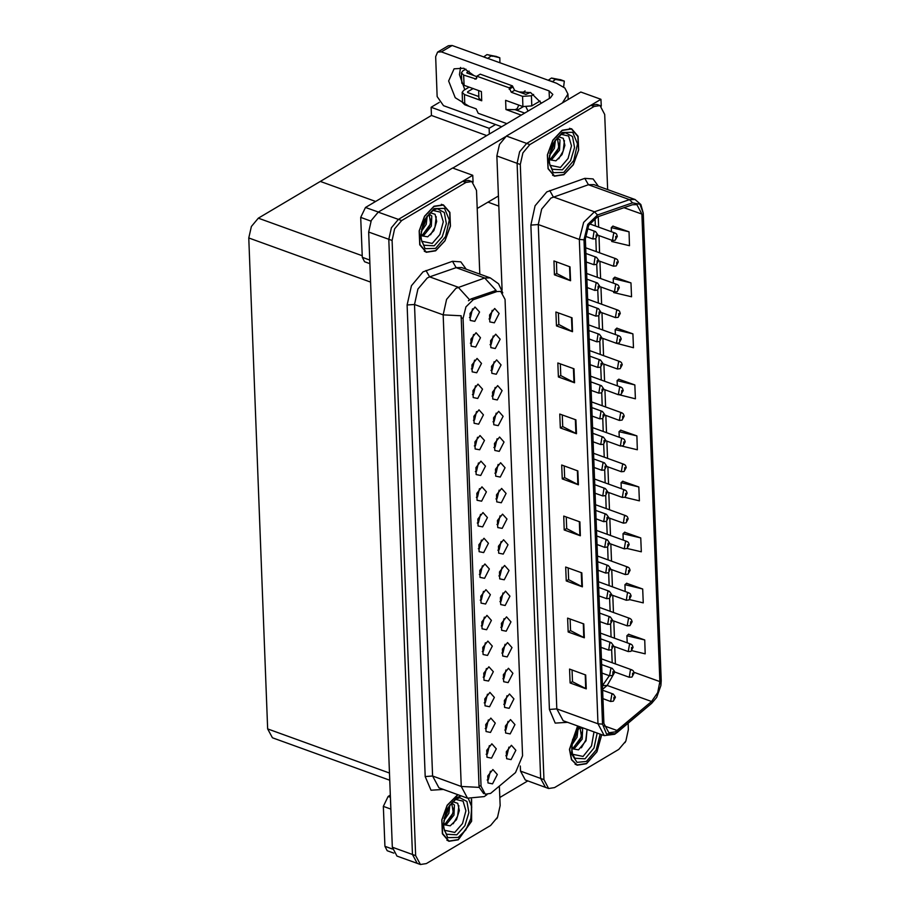 <?xml version="1.0" encoding="UTF-8"?>
<svg xmlns="http://www.w3.org/2000/svg" width="910" height="910" viewBox="0 0 910 910"><rect width="100%" height="100%" fill="white"/><g stroke="black" fill="none" stroke-linecap="round" stroke-linejoin="round"><path stroke-width="1.36" d="M502.036 289.937L496.894 155.997L499.465 144.406L506.449 136.102L580.83 91.99L600.987 99.292L526.617 143.393L519.633 151.708L517.062 163.299L540.688 778.459L545.42 787.298L540.688 778.459L517.062 163.299L519.633 151.708L526.617 143.393L590.897 105.276L596.801 104.366L600.02 105.537L594.128 106.447L529.847 144.565L522.863 152.88L520.281 164.471L543.918 779.62L548.639 788.458L554.543 787.548L618.823 749.431L625.807 741.127L628.389 729.536L628.139 723.211M624.977 742.696L625.659 741.422M601.26 106.174L600.987 99.292M520.327 766.004L520.52 771.157L525.252 779.995L548.639 788.458M489.387 133.986L489.171 128.276L495.495 124.522M486.759 135.544L431.408 115.502L431.09 107.243L439.302 102.375M431.09 107.243L489.171 128.276M389.73 780.211L272.386 737.726L267.654 728.887L248.805 238.022L251.376 226.431L258.36 218.127L320.286 181.397L375.637 201.44L320.286 181.397L431.408 115.502M492.981 421.774L494.141 421.398L496.121 413.095M498.282 425.641L503.071 416.314L498.635 411.32L493.516 417.781L493.766 424.742L498.282 425.641M505.812 755.789L506.984 755.414L508.952 747.099M511.113 759.657L515.902 750.318L511.465 745.336L506.347 751.796L506.597 758.758L511.113 759.657M485.212 728.58L486.384 728.216L488.351 719.901M490.524 732.459L495.313 723.12L490.865 718.127L485.758 724.599L486.008 731.549L490.524 732.459M493.959 447.47L495.131 447.094L497.11 438.779M499.272 451.337L504.06 441.998L499.613 437.016L494.505 443.477L494.756 450.439L499.272 451.337M482.254 651.503L483.426 651.128L485.394 642.824M487.567 655.371L492.344 646.043L487.908 641.049L482.789 647.51L483.051 654.472L487.567 655.371M499.886 601.624L501.057 601.26L503.025 592.945M505.198 605.503L509.975 596.164L505.539 591.17L500.432 597.642L500.682 604.593L505.198 605.503M476.328 497.338L477.5 496.974L479.468 488.659M481.64 501.217L486.429 491.878L481.982 486.884L476.874 493.357L477.124 500.307L481.64 501.217M502.843 678.701L504.015 678.337L505.994 670.022M508.155 682.58L512.944 673.241L508.497 668.247L503.389 674.719L503.639 681.67L508.155 682.58M479.286 574.426L480.457 574.051L482.436 565.736M484.598 578.294L489.387 568.955L484.939 563.972L479.832 570.433L480.082 577.384L484.598 578.294M500.875 627.32L502.047 626.944L504.015 618.641M506.188 631.187L510.965 621.86L506.529 616.866L501.41 623.339L501.672 630.289L506.188 631.187M477.318 523.034L478.489 522.659L480.457 514.355M482.63 526.901L487.407 517.574L482.971 512.58L477.864 519.053L478.114 526.003L482.63 526.901M503.833 704.397L505.004 704.033L506.972 695.718M509.145 708.276L513.934 698.937L509.486 693.943L504.379 700.416L504.629 707.366L509.145 708.276M480.275 600.111L481.447 599.747L483.415 591.432M485.587 603.99L490.376 594.651L485.929 589.657L480.821 596.13L481.072 603.08L485.587 603.99M490.012 344.685L491.184 344.321L493.163 336.006M495.324 348.564L500.113 339.225L495.666 334.243L490.558 340.704L490.808 347.654L495.324 348.564M494.949 473.154L496.121 472.79L498.088 464.475M500.261 477.033L505.05 467.695L500.602 462.701L495.495 469.173L495.745 476.123L500.261 477.033M470.402 343.184L471.573 342.808L473.553 334.493M475.714 347.051L480.503 337.724L476.055 332.73L470.948 339.191L471.198 346.153L475.714 347.051M497.906 550.243L499.078 549.867L501.057 541.552M503.219 554.11L508.007 544.771L503.56 539.789L498.452 546.25L498.703 553.212L503.219 554.11M472.381 394.565L473.553 394.201L475.521 385.885M477.693 398.443L482.482 389.105L478.034 384.111L472.927 390.583L473.177 397.534L477.693 398.443M475.338 471.642L476.51 471.278L478.489 462.962M480.651 475.521L485.439 466.182L480.992 461.199L475.885 467.66L476.135 474.611L480.651 475.521M498.896 575.928L500.068 575.564L502.036 567.249M504.208 579.807L508.997 570.468L504.549 565.474L499.442 571.946L499.692 578.896L504.208 579.807M473.371 420.261L474.542 419.885L476.51 411.582M478.683 424.128L483.46 414.801L479.024 409.807L473.905 416.279L474.167 423.23L478.683 424.128M501.854 653.016L503.025 652.641L505.004 644.326M507.166 656.884L511.955 647.545L507.518 642.562L502.4 649.023L502.65 655.985L507.166 656.884M478.307 548.73L479.479 548.355L481.447 540.051M483.608 552.597L488.397 543.27L483.961 538.276L478.842 544.737L479.092 551.699L483.608 552.597M495.939 498.851L497.11 498.487L499.078 490.171M501.251 502.729L506.028 493.391L501.592 488.397L496.485 494.869L496.735 501.82L501.251 502.729M486.202 754.276L487.373 753.901L489.341 745.597M491.514 758.144L496.291 748.816L491.855 743.823L486.748 750.284L486.998 757.245L491.514 758.144M474.349 445.957L475.521 445.582L477.5 437.278M479.661 449.824L484.45 440.497L480.014 435.503L474.895 441.964L475.145 448.926L479.661 449.824M489.023 319L490.194 318.625L492.173 310.321M494.335 322.868L499.124 313.54L494.676 308.547L489.569 315.008L489.819 321.969L494.335 322.868M491.991 396.077L493.163 395.713L495.131 387.398M497.304 399.956L502.081 390.617L497.645 385.624L492.537 392.096L492.788 399.046L497.304 399.956M469.423 317.488L470.595 317.112L472.563 308.808M474.736 321.355L479.513 312.028L475.077 307.034L469.958 313.506L470.208 320.457L474.736 321.355M487.191 779.972L488.351 779.597L490.331 771.282M492.492 783.84L497.281 774.501L492.845 769.519L487.726 775.98L487.976 782.941L492.492 783.84M496.928 524.547L498.1 524.171L500.068 515.868M502.24 528.414L507.018 519.087L502.582 514.093L497.463 520.554L497.713 527.516L502.24 528.414M471.391 368.868L472.563 368.504L474.531 360.189M476.703 372.747L481.492 363.409L477.045 358.415L471.937 364.887L472.188 371.837L476.703 372.747M504.822 730.093L505.994 729.718L507.962 721.414M510.135 733.961L514.912 724.633L510.476 719.639L505.368 726.112L505.619 733.062L510.135 733.961M481.265 625.807L482.436 625.443L484.404 617.128M486.577 629.686L491.354 620.347L486.918 615.353L481.811 621.826L482.061 628.776L486.577 629.686M491.002 370.381L492.173 370.017L494.141 361.702M496.314 374.26L501.103 364.921L496.655 359.928L491.548 366.4L491.798 373.35L496.314 374.26M484.222 702.884L485.394 702.52L487.373 694.205M489.534 706.763L494.323 697.424L489.876 692.43L484.768 698.903L485.019 705.853L489.534 706.763M483.233 677.199L484.404 676.824L486.384 668.509M488.545 681.067L493.334 671.728L488.886 666.746L483.779 673.207L484.029 680.168L488.545 681.067M490.592 793.418L515.504 772.59L522.533 755.812L505.004 299.401L500.75 291.439L497.019 291.518L473.245 299.765L465.931 306.897L463.053 318.42L481.026 786.274L485.28 794.237L490.592 793.418M496.769 818.738L497.44 817.464M473.041 182.205L472.779 175.334L398.398 219.435L391.425 227.739L388.843 239.341L412.469 854.49L417.201 863.328L412.469 854.49L388.843 239.341L391.425 227.739L398.398 219.435L462.678 181.317L468.582 180.407L471.812 181.568L465.909 182.489L401.628 220.607L394.644 228.911L392.062 240.502L415.699 855.662L420.431 864.5L426.335 863.59L490.604 825.472L497.588 817.157L500.17 805.566L499.419 786.16M472.779 175.334L452.611 168.031L378.23 212.132L371.257 220.447L368.675 232.039L392.301 847.187L397.033 856.026L420.431 864.5M577.6 725.941L569.478 749.442L571.423 759.691L577.065 765.219L586.506 763.763L596.994 751.819L601.783 734.7M563.881 174.765L573.255 164.801L578.68 150.082L578.055 136.295L571.605 128.776L562.164 130.232L552.791 140.197L547.365 154.916L547.991 168.703L554.429 176.221L563.881 174.765M615.24 731.845L608.949 732.823L603.91 723.393L585.301 239.023L588.702 225.373L597.369 216.91L632.427 204.75L636.841 204.659L641.891 214.089L659.852 681.59L657.691 692.624L651.514 701.473L615.24 731.845M615.319 733.699L651.81 703.168L656.656 697.356L660.91 685.617L661.195 680.782L643.234 213.293L639.992 204.238L632.587 202.793L597.54 214.942L587.792 224.463L583.947 239.819L602.557 724.189L606.56 733.892L615.319 733.699M570.047 266.801L553.917 260.965L554.452 274.877L570.581 280.712L570.047 266.801M556.408 261.864L556.852 273.535L570.581 280.712M556.852 273.455L554.452 274.877M572.003 317.817L555.874 311.982L556.408 325.894L572.538 331.729L572.003 317.817M558.365 312.881L558.808 324.551L572.538 331.729M558.808 324.472L556.408 325.894M573.971 368.834L557.83 362.999L558.365 376.911L574.506 382.746L573.971 368.834M560.321 363.898L560.776 375.557L574.506 382.746M560.765 375.489L558.365 376.911M575.928 419.851L559.798 414.016L560.332 427.927L576.462 433.763L575.928 419.851M562.278 414.914L562.733 426.574L576.462 433.763M562.733 426.506L560.332 427.927M585.721 674.936L569.592 669.089L570.126 683L586.256 688.847L585.721 674.936M572.083 669.987L572.526 681.658L586.256 688.847M572.526 681.579L570.126 683M583.765 623.919L567.635 618.072L568.17 631.984L584.3 637.83L583.765 623.919M570.126 618.971L570.57 630.641L584.3 637.83M570.57 630.562L568.17 631.984M581.808 572.902L565.679 567.055L566.213 580.967L582.343 586.813L581.808 572.902M568.159 567.954L568.613 579.625L582.343 586.813M568.602 579.545L566.213 580.967M579.852 521.885L563.711 516.038L564.245 529.95L580.387 535.797L579.852 521.885M566.202 516.948L566.646 528.608L580.387 535.797M566.646 528.528L564.245 529.95M577.884 470.868L561.754 465.021L562.289 478.944L578.419 484.78L577.884 470.868M564.245 465.931L564.689 477.591L578.419 484.78M564.689 477.511L562.289 478.944M607.641 189.621L604.752 114.376L600.02 105.537M615.672 343.013L633.462 347.779L632.928 333.868L616.798 328.214M613.693 291.632L613.727 292.508L631.506 296.774L630.971 282.851L614.841 277.197M611.725 240.24L611.77 241.491L629.538 245.757L629.003 231.834L612.885 226.192M624.726 497.326L639.343 500.83L638.809 486.918L622.679 481.265M627.161 548.457L641.3 551.847L640.765 537.935L624.635 532.282M629.515 599.565L643.256 602.864L642.722 588.952L626.603 583.299M631.802 650.661L645.224 653.88L644.689 639.969L628.56 634.315M617.651 394.405L635.419 398.796L634.884 384.885L618.766 379.231M622.121 446.162L637.387 449.813L636.852 435.901L620.722 430.248M636.852 435.901L619.073 431.647L619.289 437.289M619.073 431.647L620.87 430.123M638.809 486.918L621.041 482.664L621.268 488.67M621.041 482.664L622.838 481.14M640.765 537.935L622.997 533.681L623.236 540.062M622.997 533.681L624.795 532.145M642.722 588.952L624.954 584.698L625.215 591.443M624.954 584.698L626.751 583.162M644.689 639.969L626.922 635.703L627.195 642.835M626.922 635.703L628.719 634.179M634.884 384.885L617.116 380.63L617.321 385.897M617.116 380.63L618.914 379.106M632.928 333.868L615.16 329.613L615.342 334.516M615.16 329.613L616.957 328.089M630.971 282.851L613.192 278.596L613.374 283.124M613.192 278.596L614.989 277.072M629.003 231.834L611.236 227.58L611.395 231.743M611.236 227.58L613.033 226.055M457.741 794.646L447.197 805.236L441.771 819.956L442.397 833.742L448.846 841.261L458.287 839.793L471.573 821.218L471.585 799.185M435.662 250.796L445.036 240.831L450.461 226.112L449.836 212.337L443.397 204.818L433.945 206.274L424.572 216.239L419.146 230.958L419.772 244.744L426.21 252.263L435.662 250.796M483.631 793.634L479.263 787.378L479.013 785.558L461.142 315.804L443.147 314.849L446.582 299.39L455.887 288.311L484.734 278.016L490.251 277.903L461.62 267.54L456.103 267.654L429.6 276.833L427.256 277.948L417.94 289.016L414.505 304.475L432.625 776.048L438.927 787.832L467.558 798.207L461.256 786.422L479.263 787.378M468.377 300.744L471.05 298.969L496.041 290.449L484.734 278.016L456.103 267.654L452.475 261.272L460.79 261.796L466.159 269.178M479.752 274.103L476.533 190.406L471.812 181.568M597.654 235.155L612.464 240.513L613.67 233.324L615.149 233.096L616.468 234.029L617.264 236.065L616.661 236.987L615.774 236.373L615.865 238.693L616.661 237.089L615.638 238.033L616.661 236.987M616.661 237.089L617.253 236.213M585.369 236.293L592.854 239L594.059 231.811L595.538 231.584L597.654 234.552L597.051 235.474L596.164 234.86L596.255 237.18L597.051 235.576L596.027 236.52L596.187 235.565L597.051 235.474M597.051 235.576L597.642 234.7M598.643 260.84L613.442 266.209L614.659 259.02L616.127 258.793L617.458 259.725L618.243 261.762L617.64 262.683L616.764 262.069L616.855 264.389L617.651 262.785L616.627 263.718L617.64 262.683M617.651 262.785L618.243 261.909M599.622 286.536L614.432 291.894L615.638 284.716L617.116 284.489L618.447 285.421L619.232 287.458L618.629 288.368L617.742 287.765L617.833 290.085L618.629 288.47L617.617 289.414L618.629 288.368M618.629 288.47L619.232 287.606M600.611 312.232L615.422 317.59L616.627 310.401L618.106 310.173L619.437 311.118L620.222 313.142L619.619 314.064L618.732 313.45L618.823 315.77L619.619 314.166L618.595 315.11L619.619 314.064M619.619 314.166L620.211 313.29M586.177 261.921L593.843 264.696L595.049 257.507L596.516 257.28L598.643 260.249L598.041 261.17L597.153 260.556L597.244 262.876L598.041 261.272L597.017 262.205L597.176 261.25L598.041 261.17M598.041 261.272L598.632 260.397M587.166 287.617L594.821 290.381L596.039 283.203L597.506 282.976L599.622 285.945L599.019 286.866L598.143 286.252L598.223 288.572L599.03 286.957L598.006 287.901L598.166 286.946L599.019 286.866M599.03 286.957L599.622 286.093M588.156 313.302L595.811 316.077L597.017 308.899L598.496 308.672L600.611 311.641L600.009 312.551L599.121 311.948L599.212 314.257L600.009 312.653L598.996 313.597L599.155 312.642L600.009 312.551M600.009 312.653L600.611 311.777M589.134 338.998L596.801 341.773L598.006 334.584L599.485 334.357L601.601 337.326L600.998 338.247L600.111 337.633L600.202 339.953L600.998 338.349L599.974 339.293L600.145 338.338L600.998 338.247M600.998 338.349L601.59 337.474M390.845 809.115L383.349 806.408L384.885 846.289L392.472 849.041M499.863 797.547L527.857 780.939M393.768 853.068L387.239 850.713L384.885 846.289M383.349 806.408L388.126 796.455L390.39 797.274M390.31 795.158L388.126 796.455M464.783 89.692L459.413 74.643L460.562 67.499M469.003 106.254L455.25 97.711L448.641 81.035L454.056 68.796L463.747 68.216L473.882 75.541M522.226 93.036L525.093 90.863M517.016 110.36L523.227 106.675M370.95 221.107L360.724 217.399L362.248 257.291L369.744 259.998M477.227 208.549L498.43 195.98M452.702 168.066L505.289 136.875M528.027 111.066L526.048 107.141M441.396 51.881L437.642 52.063L448.414 45.671L452.168 45.5L441.396 51.881L549.083 90.875L552.859 94.469L550.425 97.791L365.501 207.457L378.31 212.087M562.369 102.944L567.954 94.083L564.86 88.043L556.624 83.322L452.168 45.5M437.642 52.063L435.617 56.647L437.141 96.54L443.466 105.685L501.603 126.74M519.053 91.899L530.598 92.558L541.416 103.137M369.892 263.616L364.614 261.705L362.248 257.291M360.724 217.399L365.501 207.457M521.225 115.104L505.949 109.575L515.026 109.644L517.051 108.768L518.837 105.094M465.897 69.103L462.86 70.9L461.404 72.902L463.668 75.052L464.054 85.256L481.401 91.535L481.754 100.805L464.407 94.526L464.805 104.73L476.101 108.825L478.25 113.261L506.859 123.624M464.054 85.256L461.791 83.106L461.404 72.902M478.637 90.534L478.922 98.121L481.754 100.805M478.865 96.551L467.774 92.536L467.638 91.842L467.672 92.49M473.177 88.554L467.638 91.842M464.805 104.73L462.542 102.58L462.143 92.376L463.611 90.386L469.15 87.098M462.143 92.376L464.407 94.526M531.815 105.935L522.943 106.572L522.545 96.369L531.429 95.732L531.815 105.935L540.062 101.044M505.949 109.575L505.596 100.293L522.943 106.572M524.592 113.102L515.026 109.644M476.851 76.611L467.023 73.062L466.898 72.368L466.921 73.016M530.428 92.467L525.912 94.378L514.616 90.283L512.466 85.847L480.196 74.165L476.829 76.167L476.203 79.079L463.668 75.052M522.545 96.369L511.261 92.285L509.099 87.849L512.466 85.847M533.635 94.424L531.429 95.732M563.654 87.019L564.348 81.138L555.487 79.432L552.347 81.775M548.321 80.307L552.506 81.547M555.487 79.432L551.46 77.976L548.468 80.08M551.46 77.976L560.48 79.75M556.943 79.659L552.916 78.203M477.898 96.198L478.831 95.641M509.099 87.849L476.829 76.167M469.105 71.06L466.898 72.368M483.779 56.943L487.817 58.411M499.897 62.779L499.817 57.774L486.918 54.611L483.938 56.716M486.918 54.611L495.939 56.374M490.956 56.067L487.976 58.183M492.412 56.295L488.386 54.839M593.946 731.867L591.466 745.984L583.037 756.381L572.595 754.265M601.624 734.643L596.903 751.649L586.495 763.524L577.145 764.969L571.56 759.486L569.649 749.294L577.77 725.998M587.018 729.354L586.029 740.774L578.487 749.794L571.912 748.691M578.112 728.978L577.031 737.259L572.015 744.585M577.008 730.639L572.345 742.514M579.784 726.862L582.605 728.933L582.15 739.113L574.904 747.952L571.969 748.759M579.943 726.885L581.49 736.759L573.63 747.485L571.764 748.157M587.098 729.615L585.812 740.092L581.388 747.781M582.116 731.947L580.694 738.237L577.52 744.323M576.929 730.753L575.575 736.383L572.401 742.469M455.58 799.378L463.042 801.096L465.863 810.856L462.53 823.516L454.818 832.422L444.387 830.295M471.323 799.151L471.482 821.013L458.276 839.566L448.937 841.011L442.556 833.571L441.93 819.933L447.299 805.373L458.014 794.748M452.679 801.721L457.707 803.303L459.322 810.457L456.445 819.648L450.279 825.836L443.693 824.733M449.893 805.02L448.812 813.29L443.796 820.627M448.789 806.669L444.137 818.556M451.576 802.904L454.386 804.975L453.931 815.144L446.696 823.982L443.75 824.801M451.724 802.916L453.271 812.789L445.411 823.527L443.557 824.198M458.879 805.646L457.593 816.134L453.169 823.823M453.908 807.989L452.475 814.279L449.301 820.354M448.71 806.783L447.356 812.425L444.182 818.499M561.163 134.339L568.636 136.056L571.446 145.816L568.124 158.488L560.412 167.383L549.97 165.267M563.87 174.527L554.52 175.971L548.15 168.532L547.524 154.893L552.893 140.333L562.175 130.471L571.525 129.027L577.895 136.466L578.521 150.105L573.152 164.664L563.87 174.527M558.274 136.682L563.29 138.263L564.905 145.418L562.039 154.609L555.862 160.797L549.287 159.694M555.487 139.981L554.395 148.25L549.39 155.587M554.372 141.63L549.72 153.517M557.159 137.865L559.968 139.935L559.525 150.105L552.279 158.954L549.344 159.762M557.318 137.876L558.865 147.75L551.005 158.488L549.139 159.159M564.473 140.606L563.188 151.094L558.763 158.784M559.491 142.95L558.069 149.24L554.895 155.314M554.304 141.755L552.939 147.386L549.776 153.46M432.955 210.381L440.417 212.098L443.238 221.858L439.905 234.518L432.193 243.414L421.751 241.298M435.651 250.569L426.301 252.013L419.931 244.574L419.305 230.935L424.674 216.364L433.956 206.502L443.307 205.057L449.676 212.496L450.302 226.135L444.933 240.706L435.651 250.569M430.055 212.724L435.071 214.294L436.698 221.46L433.82 230.651L427.643 236.839L421.068 235.736M427.268 216.011L426.187 224.292L421.171 231.629M426.153 217.672L421.501 229.559M428.94 213.907L431.761 215.966L431.306 226.146L424.06 234.985L421.125 235.792M429.099 213.918L430.646 223.792L422.786 234.518L420.921 235.201M436.254 216.648L434.969 227.136L430.544 234.825M431.272 218.98L429.85 225.282L426.676 231.356M426.085 217.786L424.731 223.428L421.558 229.502M601.601 337.928L616.411 343.286L617.617 336.097L619.096 335.87L620.415 336.802L621.212 338.838L620.609 339.76L619.721 339.146L619.812 341.466L620.609 339.862L619.585 340.806L620.609 339.76M620.609 339.862L621.2 338.986M602.591 363.613L617.389 368.982L618.607 361.793L620.074 361.566L621.405 362.498L622.201 364.535L621.587 365.456L620.711 364.842L620.802 367.162L621.598 365.558L620.574 366.491L621.587 365.456M621.598 365.558L622.19 364.683M603.58 389.309L618.379 394.667L619.585 387.489L621.064 387.262L622.394 388.195L623.179 390.231L622.577 391.141L621.701 390.538L621.78 392.858L622.588 391.243L621.564 392.187L622.577 391.141M622.588 391.243L623.179 390.379M590.124 364.694L597.79 367.469L598.996 360.28L600.475 360.053L602.591 363.022L601.988 363.943L601.101 363.329L601.191 365.649L601.988 364.046L600.964 364.99L601.123 364.023L601.988 363.943M601.988 364.046L602.579 363.17M591.113 390.39L598.769 393.154L599.986 385.976L601.453 385.749L603.58 388.718L602.966 389.639L602.09 389.025L602.181 391.346L602.977 389.73L601.954 390.674L602.113 389.719L602.966 389.639M602.977 389.73L603.569 388.866M592.103 416.075L599.758 418.85L600.964 411.673L602.443 411.445L604.558 414.414L603.956 415.324L603.08 414.721L603.159 417.042L603.956 415.426L602.943 416.37L603.103 415.415L603.956 415.324M603.956 415.426L604.558 414.562M604.558 415.005L619.369 420.363L620.574 413.174L622.053 412.947L623.384 413.891L624.169 415.927L623.566 416.837L622.679 416.234L622.77 418.543L623.566 416.939L622.542 417.883L623.566 416.837M623.566 416.939L624.169 416.063M605.548 440.702L620.358 446.059L621.564 438.87L623.043 438.643L624.362 439.575L625.159 441.612L624.556 442.533L623.668 441.919L623.76 444.239L624.556 442.635L623.532 443.579L624.556 442.533M624.556 442.635L625.147 441.76M606.538 466.386L621.348 471.755L622.554 464.566L624.021 464.339L625.352 465.272L626.148 467.308L625.534 468.229L624.658 467.615L624.749 469.935L625.545 468.332L624.522 469.264L625.534 468.229M625.545 468.332L626.137 467.456M607.527 492.082L622.326 497.44L623.543 490.262L625.011 490.035L626.342 490.968L627.127 493.004L626.524 493.914L625.648 493.311L625.727 495.632L626.535 494.016L625.511 494.96L626.524 493.914M626.535 494.016L627.127 493.152M608.506 517.779L623.316 523.136L624.522 515.947L626 515.72L627.331 516.664L628.116 518.7L627.513 519.61L626.626 519.007L626.717 521.316L627.513 519.712L626.501 520.657L627.513 519.61M627.513 519.712L628.116 518.837M593.081 441.771L600.748 444.546L601.954 437.357L603.432 437.13L605.548 440.099L604.945 441.02L604.058 440.406L604.149 442.726L604.945 441.123L603.921 442.067L604.092 441.111L604.945 441.02M604.945 441.123L605.548 440.247M594.071 467.467L601.737 470.242L602.943 463.053L604.422 462.826L606.538 465.795L605.935 466.716L605.048 466.102L605.139 468.423L605.935 466.819L604.911 467.763L605.07 466.796L605.935 466.716M605.935 466.819L606.526 465.943M595.06 493.163L602.716 495.939L603.933 488.75L605.4 488.522L607.527 491.491L606.913 492.412L606.037 491.798L606.128 494.119L606.924 492.515L605.901 493.447L606.06 492.492L606.913 492.412M606.924 492.515L607.516 491.639M596.05 518.848L603.705 521.623L604.911 514.446L606.39 514.218L608.506 517.187L607.903 518.097L607.027 517.494L607.106 519.815L607.914 518.199L606.89 519.144L607.05 518.188L607.903 518.097M607.914 518.199L608.506 517.335M597.04 544.544L604.695 547.32L605.901 540.13L607.38 539.903L609.495 542.872L608.892 543.793L608.005 543.179L608.096 545.5L608.892 543.896L607.88 544.84L608.039 543.884L608.892 543.793M608.892 543.896L609.495 543.02M609.495 543.475L624.306 548.832L625.511 541.643L626.99 541.416L628.309 542.349L629.106 544.385L628.503 545.306L627.616 544.692L627.707 547.012L628.503 545.409L627.479 546.353L628.503 545.306M628.503 545.409L629.094 544.533M610.485 569.159L625.295 574.529L626.501 567.339L627.98 567.112L629.299 568.045L630.095 570.081L629.492 571.002L628.605 570.388L628.696 572.708L629.492 571.105L628.469 572.037L629.492 571.002M629.492 571.105L630.084 570.229M611.474 594.856L626.273 600.213L627.49 593.036L628.958 592.808L630.289 593.741L631.085 595.777L630.471 596.687L629.595 596.084L629.686 598.405L630.482 596.789L629.458 597.734L630.471 596.687M630.482 596.789L631.074 595.925M612.464 620.552L627.263 625.909L628.469 618.732L629.947 618.493L631.278 619.437L632.063 621.473L631.46 622.383L630.573 621.78L630.664 624.089L631.46 622.486L630.448 623.43L631.46 622.383M631.46 622.486L632.063 621.61M613.442 646.248L628.253 651.606L629.458 644.416L630.937 644.189L632.268 645.122L633.053 647.158L632.45 648.079L631.563 647.465L631.654 649.785L632.45 648.182L631.426 649.126L632.45 648.079M632.45 648.182L633.053 647.306M614.432 671.933L629.242 677.302L630.448 670.113L631.927 669.885L633.246 670.818L634.042 672.854L633.44 673.775L632.552 673.161L632.643 675.482L633.44 673.878L632.416 674.81L633.44 673.775M633.44 673.878L634.031 673.002M598.018 570.24L605.685 573.016L606.89 565.827L608.369 565.599L610.485 568.568L609.882 569.489L608.995 568.875L609.086 571.196L609.882 569.592L608.858 570.536L609.017 569.569L609.882 569.489M609.882 569.592L610.473 568.716M599.008 595.936L606.674 598.712L607.88 591.523L609.359 591.295L611.474 594.264L610.872 595.185L609.984 594.571L610.075 596.892L610.872 595.288L609.848 596.221L610.007 595.265L610.872 595.185M610.872 595.288L611.463 594.412M599.997 621.621L607.653 624.396L608.87 617.219L610.337 616.991L612.453 619.96L611.85 620.87L610.974 620.267L611.065 622.588L611.861 620.973L610.837 621.917L610.997 620.961L611.85 620.87M611.861 620.973L612.453 620.108M600.987 647.317L608.642 650.093L609.848 642.904L611.327 642.676L613.442 645.656L612.839 646.566L611.952 645.963L612.043 648.273L612.839 646.669L611.827 647.613L611.986 646.657L612.839 646.566M612.839 646.669L613.442 645.793M601.965 673.013L609.632 675.789L610.837 668.6L612.316 668.372L614.432 671.341L613.829 672.262L612.942 671.648L613.033 673.969L613.829 672.365L612.805 673.309L612.976 672.342L613.829 672.262M613.829 672.365L614.432 671.489M602.955 698.709L610.621 701.485L611.827 694.296L613.306 694.068L615.422 697.037L614.819 697.959L613.932 697.344L614.022 699.665L614.819 698.061L613.795 698.994L613.954 698.038L614.819 697.959M614.819 698.061L615.41 697.185M506.449 136.102L529.847 144.565M520.52 771.157L543.918 779.62M496.894 155.997L520.281 164.471M487.987 202.168L498.816 206.081M392.301 847.187L415.699 855.662M368.675 232.039L392.062 240.502M378.23 212.132L401.628 220.607M267.654 728.887L389.457 772.988M248.805 238.022L370.598 282.123M258.36 218.127L362.191 255.71M497.019 291.518L494.824 290.722M473.245 299.765L471.05 298.969M463.053 318.42L461.04 317.692M481.026 786.274L479.013 785.558M567.681 722.358L555.202 723.075L549.447 709.459L530.837 225.088L538.242 224.554L556.84 708.924L563.154 720.709L604.285 735.61L597.984 723.825L602.557 724.189M530.837 225.088L535.137 205.774L546.774 191.919L584.766 178.383L593.081 178.906L598.439 186.288M550.982 198.016L541.678 209.095L538.242 224.554L579.374 239.455L583.64 222.393L594.48 211.814L629.527 199.654L635.055 199.54L593.911 184.65L588.383 184.764L550.982 198.016M604.285 735.61L614.659 734.268L617.412 732.197M632.587 202.793L629.527 199.654L588.383 184.764L584.766 178.383M656.656 697.356L651.81 703.168M597.54 214.942L594.48 211.814L553.337 196.913L549.708 190.543M583.947 239.819L579.374 239.455L597.984 723.825L556.84 708.924L549.447 709.459M594.128 106.447L590.897 105.276M641.891 214.089L624.089 207.651M617.105 730.514L604.16 725.827M651.514 701.473L607.141 685.412L614.796 672.069M602.591 689.257L607.141 685.412L602.454 685.742L609.37 675.698M659.852 681.59L633.94 672.206M615.422 663.913L614.762 646.714M614.432 638.217L613.772 621.029M613.442 612.521L612.783 595.333M612.453 586.825L611.793 569.637M611.474 561.14L610.815 543.941M610.485 535.444L609.825 518.256M609.495 509.748L608.836 492.56M608.506 484.052L607.846 466.864M607.527 458.367L606.868 441.168M606.538 432.671L605.878 415.483M605.548 406.975L604.888 389.787M604.558 381.279L603.899 364.091M603.58 355.594L602.909 338.395M602.591 329.898L601.931 312.71M601.601 304.202L600.941 287.014M600.611 278.505L599.952 261.318M599.622 252.821L598.962 235.622M598.643 227.125L598.234 216.614M612.146 662.73L611.6 649.66M577.372 470.675L577.907 484.552M579.329 521.692L579.863 535.569M581.285 572.708L581.82 586.586M583.253 623.725L583.776 637.603M585.21 674.742L585.744 688.62M575.404 419.669L575.939 433.535M573.448 368.652L573.982 382.518M571.491 317.635L572.026 331.502M569.535 266.619L570.058 280.485M407.111 305.009L414.505 304.475L443.147 314.849L461.256 786.422L432.625 776.048L425.22 776.583L407.111 305.009L411.411 285.695L423.048 271.84L452.475 261.272M486.964 794.601L484.188 796.58L467.558 798.207M469.583 299.743L458.242 287.207L429.6 276.833L425.982 270.463M443.466 789.47L430.976 790.198L425.22 776.583M465.909 182.489L462.678 181.317M549.378 98.405L549.083 90.875M511.261 92.285L514.616 90.283M564.189 81.092L560.15 79.625M509.145 89.237L512.512 87.235M474.952 79.136L476.863 78.01M499.647 57.728L495.62 56.261M597.21 733.051L594.014 748.009L585.016 758.792L574.836 758.235L572.538 754.06L571.776 748.668L572.219 743.197L573.835 737.202L579.875 726.771M600.134 734.108L596.13 750.124L586.415 761.442L577.099 762.375L571.628 753.912L572.47 739.853L579.249 726.544M459.846 797.752L466.921 801.517L468.934 812.584L464.942 825.745L456.797 834.834L446.617 834.277L444.319 830.102L443.557 824.71L445.616 813.233L449.517 805.555L455.99 799.128L459.846 797.752M468.332 798.457L471.733 806.874L470.777 818.534L465.761 829.886L458.196 837.484L447.743 837.701L442.965 826.121L446.662 809.502L456.661 797.592L461.233 795.909M565.428 132.712L572.515 136.489L574.529 147.545L570.524 160.706L562.391 169.795L552.211 169.237L549.913 165.063L549.139 159.671L551.198 148.194L555.111 140.515L561.584 134.088L565.428 132.712M563.79 172.445L553.325 172.673L548.548 161.081L552.245 144.463L562.255 132.553L572.708 132.325L577.497 143.916L573.8 160.535L563.79 172.445M437.209 208.754L444.296 212.519L446.31 223.576L442.317 236.737L434.172 245.837L423.992 245.279L421.694 241.105L420.932 235.701L422.991 224.235L426.892 216.557L433.365 210.119L437.209 208.754M435.572 248.475L425.118 248.703L420.329 237.123L424.026 220.504L434.036 208.595L444.489 208.367L449.278 219.958L445.582 236.566L435.572 248.475M660.91 685.617L643.245 213.122L640.924 204.545L635.055 199.54M617.116 732.516L651.526 703.487M611.111 637.011L610.61 623.964M610.132 611.327L609.62 598.268M609.143 585.63L608.642 572.583M608.153 559.934L607.653 546.887M607.163 534.238L606.663 521.191M606.174 508.553L605.673 495.495M605.195 482.857L604.695 469.81M604.206 457.161L603.705 444.114M603.216 431.465L602.716 418.418M602.227 405.769L601.726 392.722M601.248 380.084L600.748 367.037M600.259 354.388L599.758 341.341M599.269 328.692L598.769 315.645M598.279 302.996L597.779 289.949M597.301 277.311L596.789 264.253M596.312 251.615L595.811 238.568M595.322 225.919L595.026 218.093M502.82 292.872L498.589 283.784L490.251 277.903M612.464 240.513L615.183 240.229L617.276 236.338M589.6 223.849L615.149 233.096M592.854 239L595.572 238.716L597.665 234.825M587.212 228.569L595.538 231.584M613.442 266.209L616.172 265.913L618.254 262.034M585.63 247.748L616.127 258.793M614.432 291.894L617.162 291.61L619.244 287.731M586.62 273.444L617.116 284.489M615.422 317.59L618.152 317.306L620.233 313.415M587.61 299.14L618.106 310.173M593.843 264.696L596.562 264.412L598.655 260.522M585.847 253.412L596.516 257.28M594.821 290.381L597.552 290.097L599.633 286.218M586.836 279.108L597.506 282.976M595.811 316.077L598.541 315.793L600.623 311.902M587.826 304.804L598.496 308.672M596.801 341.773L599.531 341.489L601.612 337.599M588.815 330.501L599.485 334.357M567.954 94.083L568.159 99.508M564.348 81.138L560.321 79.671M499.817 57.774L495.791 56.306M577.145 764.969L575.177 764.264M448.937 841.011L446.958 840.294M554.52 175.971L552.552 175.255M571.525 129.027L569.546 128.31M426.301 252.013L424.333 251.296M443.307 205.057L441.327 204.352M616.411 343.286L619.13 343.002L621.223 339.111M588.588 324.825L619.096 335.87M617.389 368.982L620.119 368.686L622.201 364.808M589.578 350.521L620.074 361.566M618.379 394.667L621.109 394.383L623.191 390.504M590.567 376.217L621.064 387.262M597.79 367.469L600.509 367.185L602.602 363.295M589.794 356.185L600.475 360.053M598.769 393.154L601.499 392.87L603.58 388.991M590.783 381.882L601.453 385.749M599.758 418.85L602.488 418.566L604.57 414.687M591.773 407.578L602.443 411.445M619.369 420.363L622.099 420.079L624.18 416.188M591.557 401.913L622.053 412.947M620.358 446.059L623.077 445.775L625.17 441.885M592.546 427.598L623.043 438.643M621.348 471.755L624.067 471.46L626.16 467.581M593.525 453.294L624.021 464.339M622.326 497.44L625.056 497.156L627.138 493.277M594.514 478.99L625.011 490.035M623.316 523.136L626.046 522.852L628.128 518.962M595.504 504.686L626 515.72M600.748 444.546L603.478 444.262L605.559 440.372M592.763 433.274L603.432 437.13M601.737 470.242L604.456 469.958L606.549 466.068M593.741 458.959L604.422 462.826M602.716 495.939L605.446 495.643L607.539 491.764M594.731 484.655L605.4 488.522M603.705 521.623L606.435 521.339L608.517 517.46M595.72 510.351L606.39 514.218M604.695 547.32L607.425 547.035L609.507 543.145M596.71 536.047L607.38 539.903M624.306 548.832L627.035 548.548L629.117 544.658M596.494 530.371L626.99 541.416M625.295 574.529L628.014 574.233L630.107 570.354M597.472 556.067L627.98 567.112M626.273 600.213L629.003 599.929L631.085 596.05M598.462 581.763L628.958 592.808M627.263 625.909L629.993 625.625L632.075 621.735M599.451 607.459L629.947 618.493M628.253 651.606L630.983 651.321L633.064 647.431M600.441 633.155L630.937 644.189M629.242 677.302L631.961 677.006L634.054 673.127M601.43 658.84L631.927 669.885M605.685 573.016L608.415 572.731L610.496 568.841M597.699 561.732L608.369 565.599M606.674 598.712L609.393 598.416L611.486 594.537M598.678 587.428L609.359 591.295M607.653 624.396L610.383 624.112L612.464 620.233M599.667 613.124L610.337 616.991M608.642 650.093L611.372 649.808L613.454 645.918M600.657 638.82L611.327 642.676M609.632 675.789L612.362 675.504L614.443 671.614M601.646 664.505L612.316 668.372M610.621 701.485L613.34 701.189L615.433 697.31M602.625 690.201L613.306 694.068"/></g></svg>
